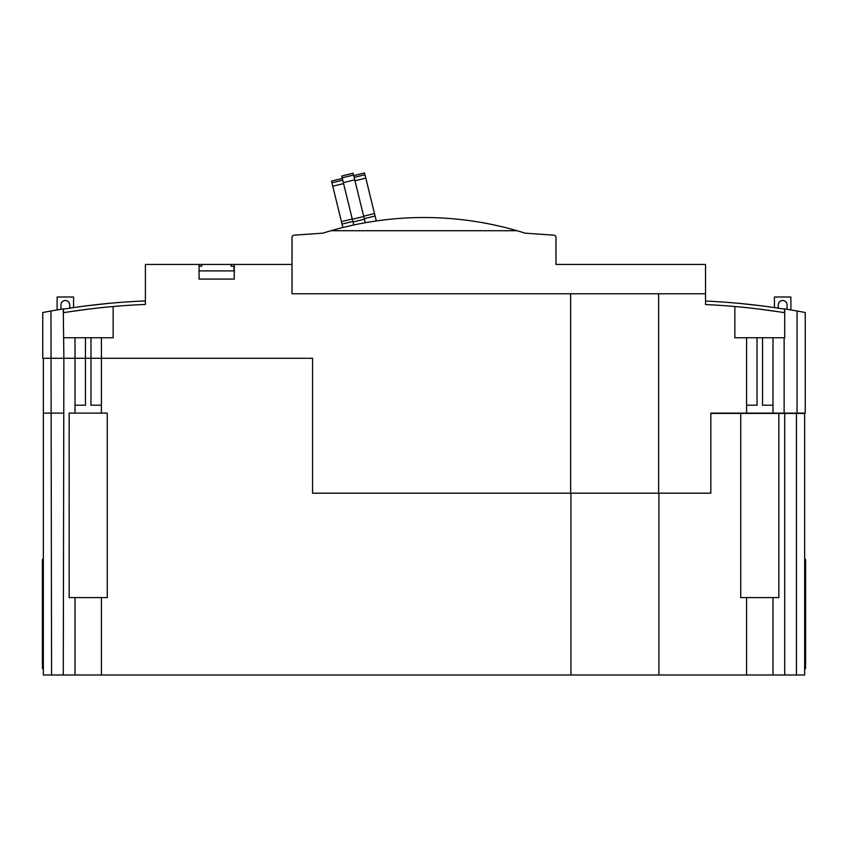 <?xml version="1.0" encoding="UTF-8"?>
<svg xmlns="http://www.w3.org/2000/svg" width="848" height="848" viewBox="0 0 848 848"><rect width="100%" height="100%" fill="white"/><g stroke="black" fill="none" stroke-linecap="round" stroke-linejoin="round"><path stroke-width="1.27" d="M517.004 230.72A334.324 334.324 0 0 0 330.996 230.72L517.004 230.72A334.324 334.324 0 0 1 525.06 233.158L553.786 235.161A2.343 2.343 0 0 1 555.97 237.504L555.97 264.438L705.536 264.438L705.536 304.559A692.106 692.106 0 0 1 784.273 312.658L784.866 308.937A692.816 692.816 0 0 1 797.035 311.015A692.816 692.816 0 0 1 805.24 312.53L805.24 413.124L784.124 413.124L784.124 337.758L772.984 337.758L772.984 405.206L762.553 405.206L762.553 337.758L757.02 337.758L757.02 405.206L746.59 405.206L746.59 337.758L734.856 337.758L734.856 306.52M292.03 264.438L234.26 264.438L234.26 279.098L199.068 279.098L199.068 264.438L145.4 264.438L145.4 304.432A692.106 692.106 0 0 0 113.144 306.52L113.144 337.758L101.41 337.758L101.41 358.28L312.562 358.28L312.562 493.186L570.63 493.186L570.63 293.768M658.61 293.768L658.61 493.186L710.815 493.186L710.815 413.124L746.59 413.124L746.59 405.206M658.61 493.186L570.63 493.186M199.068 270.894L234.26 270.894M234.26 264.438L201.707 264.438L201.707 266.198L199.068 266.198M231.038 266.198L231.038 264.438L231.038 266.198L233.963 266.198L233.963 270.894M201.707 266.198L201.707 264.438L199.068 264.438M234.26 279.098L199.068 279.098M760.667 309.276L779.439 311.894M772.984 405.206L772.984 413.124L784.124 413.124M772.984 413.124L746.59 413.124M760.667 305.725L740.134 303.467C713.666 301.284 713.666 301.284 740.134 303.467M778.263 308.163L778.263 304.909A4.399 4.399 0 0 1 782.662 300.51A4.399 4.399 0 0 1 787.061 304.909L787.061 309.297M774.447 307.591L774.447 296.991L790.877 296.991L790.877 309.933M63.282 309.902L63.876 358.28L42.76 358.28L42.76 312.53A698.392 698.392 0 0 1 63.134 308.948L63.727 312.658A692.106 692.106 0 0 1 113.144 306.52M107.866 303.467C134.334 301.284 134.334 301.284 107.866 303.467L87.333 305.725M145.4 300.913A695.625 695.625 0 0 0 63.165 309.191M68.561 311.894L87.333 309.276L68.561 311.894M60.939 309.308L60.939 304.909A4.399 4.399 0 0 1 65.338 300.51A4.399 4.399 0 0 1 69.737 304.909L69.737 308.163M57.123 309.944L57.123 296.991L73.553 296.991L73.553 307.591M746.59 675.008L746.59 597.586L740.728 597.586L740.728 413.421L804.657 413.421L804.657 675.008L75.016 675.008L75.016 597.586L107.272 597.586L107.272 413.124L101.41 413.124L101.41 358.28L75.016 358.28L75.016 337.758L63.876 337.758M75.016 337.758L85.447 337.758L85.447 405.206L75.016 405.206L75.016 358.28L63.876 358.28L63.282 675.008L43.343 675.008L43.343 358.28M101.41 405.206L90.98 405.206L90.98 337.758L85.447 337.758M90.98 337.758L101.41 337.758M101.41 413.124L75.016 413.124L75.016 405.206M51.558 675.008L50.965 311.015M746.59 337.758L757.02 337.758M762.553 337.758L772.984 337.758M784.124 337.758L784.718 337.758L784.718 309.902M797.035 413.124L797.035 311.015M705.536 301.04A695.625 695.625 0 0 1 784.835 309.191M43.343 594.628A1.177 1.177 0 0 1 42.4 593.483L42.4 560.051A1.177 1.177 0 0 1 43.343 558.896M43.343 668.553L42.4 668.553L42.4 560.051M42.4 625.156L43.343 625.156M75.016 675.008L63.282 675.008M746.59 597.586L772.984 597.586L772.984 675.008M804.657 558.896A1.177 1.177 0 0 1 805.6 560.051L805.6 593.483A1.177 1.177 0 0 1 804.657 594.628M805.6 560.051L805.6 625.156L804.657 625.156M805.6 625.156L805.6 668.553L804.657 668.553M658.907 493.186L658.907 675.008M570.927 675.008L570.927 493.186M101.41 597.586L101.41 675.008M710.815 413.421L740.728 413.421M50.965 413.124L43.343 413.124M63.282 413.124L51.558 413.124M75.016 597.586L69.154 597.586L69.154 413.124L75.016 413.124M784.718 675.008L784.718 413.421M778.846 413.421L778.846 597.586L772.984 597.586M796.442 675.008L796.442 413.421M705.536 293.768L292.03 293.768L292.03 237.504A2.343 2.343 0 0 1 294.214 235.161L322.94 233.158A334.324 334.324 0 0 1 330.996 230.72M342.327 178.44L331.504 181.09L342.878 227.508M353.574 175.038L353.128 173.225L341.733 176.024L352.333 219.282L363.728 216.494L353.574 175.038L342.179 177.826M365.255 222.717L363.728 216.494M352.333 219.282L353.733 224.985M376.3 220.936L364.545 172.992L353.722 175.642M294.214 235.161L303.764 234.493M321.36 233.264L322.94 233.158M43.343 626.322L42.4 626.322M804.657 626.322L805.6 626.322M353.012 222.006L364.396 219.219M343.355 182.649L354.75 179.85M364.258 218.657L375.081 216.007M363.665 216.208L374.487 213.548M354.983 180.783L365.806 178.122M354.146 177.402L364.979 174.741M331.928 182.839L342.762 180.189M332.766 186.221L343.588 183.571M342.041 224.105L352.863 221.445M341.447 221.646L352.27 218.996"/></g></svg>
